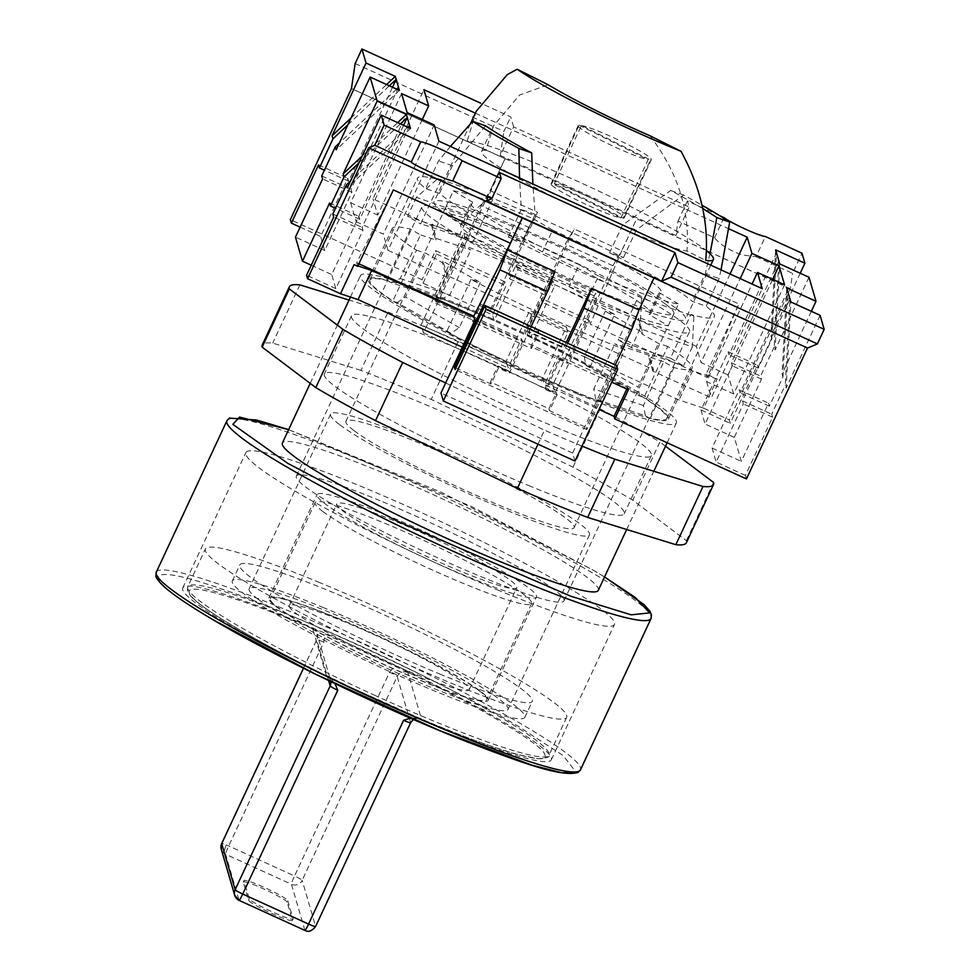 <?xml version="1.0" encoding="UTF-8"?>
<svg xmlns="http://www.w3.org/2000/svg" width="980" height="980" viewBox="0 0 980 980"><rect width="100%" height="100%" fill="white"/><g stroke="black" fill="none" stroke-linecap="round" stroke-linejoin="round"><path stroke-width="0.73" stroke-dasharray="4.9 3.68" d="M719.602 215.637L687.421 200.949L689.173 206.964L513.618 126.886L500.315 155.428L675.857 235.506L678.025 221.1L714.592 237.785C719.749 244.375 728.899 250.108 742.044 254.996L756.009 256.674L765.405 236.523M614.656 314.372L605.322 311.26L584.276 356.389L585.856 365.32L639.634 395.994L644.007 397.451L667.772 346.504A165.412 16.146 25 0 1 692.064 368.247A165.412 16.146 25 0 1 673.922 367.586L663.803 361.816L643.444 405.487L645.428 415.826L595.767 399.313L600.507 402.021L624.946 349.615A165.412 16.146 25 0 1 471.013 279.398L480.347 282.51L459.314 327.626L450.947 333.261L397.17 302.575L392.784 301.13L416.549 250.182A165.412 16.146 25 0 1 392.245 228.438A165.412 16.146 25 0 1 410.399 229.1L420.518 234.869L400.146 278.528L391.375 282.742L441.037 299.255L436.296 296.548L460.735 244.155A165.412 16.146 25 0 1 486.631 254.482A165.412 16.146 25 0 1 614.656 314.372L590.23 366.765A165.412 16.146 -155 0 0 530.744 337.243L554.496 286.295A165.412 16.146 25 0 0 517.93 269.61L494.165 320.558L492.524 314.899L423.029 283.196L422.013 279.692L290.35 219.63M436.296 296.548A165.412 16.146 -155 0 1 462.205 306.887A165.412 16.146 -155 0 1 494.165 320.558M475.374 113.166L728.679 228.72M513.618 126.886L510.702 116.865L480.531 103.096M784.551 284.776L733.64 393.948L706.58 381.6L752.077 284.029M733.64 393.948L728.091 374.911L772.657 279.349M728.091 374.911L701.031 362.563L740.182 278.602M730.039 273.983L696.302 346.332L701.031 362.563M696.302 346.332L637.784 319.639L638.458 318.182L432.192 224.089L431.519 225.547L373 198.854L423.899 89.682M422.294 119.523L377.729 215.086L373 198.854M401.579 93.566L350.668 202.738L377.729 215.086M350.668 202.738L356.218 221.774L407.129 112.602M356.218 221.774L383.278 234.122L434.189 124.95M438.918 141.181L388.019 250.353L383.278 234.122M388.019 250.353L446.537 277.046L447.211 275.588L653.476 369.68L652.803 371.138L711.321 397.831L762.22 288.659M706.58 381.6L711.321 397.831M410.485 128.466L347.288 187.903M409.603 125.465L362.098 227.348L362.968 230.361L335.822 288.586L331.73 274.559L358.876 216.335L359.758 219.336L403.601 125.33M362.135 156.065L397.684 122.635M399.387 90.393L336.189 149.83M398.505 87.392L350.987 189.287L351.869 192.288L324.723 250.513L320.632 236.486L347.777 178.262L348.66 181.263L392.49 87.257M351.036 117.992L386.586 84.562M355.152 63.553L503.916 131.418L510.702 116.865M500.315 155.428L503.916 131.418M675.857 235.506L689.173 206.964M678.025 221.1L687.421 200.949M714.592 237.785L723.987 217.633M756.009 256.674L792.575 273.359L801.971 253.208M800.219 273.249L770.966 336.005L771.836 339.007L758.263 368.125L757.381 365.111L730.235 423.336L729.218 419.832L790.297 288.831L792.575 273.359M775.645 249.876L770.966 336.005M771.836 339.007L776.515 252.889L729.01 354.772L728.128 351.771L700.982 409.995L705.073 424.022L732.219 365.797L731.337 362.784L778.855 260.901L774.176 347.03L775.058 350.032L779.737 263.902M808.99 277.254L775.058 350.032M811.33 311.322L782.064 374.078L782.947 377.079L769.361 406.185L768.492 403.184L741.346 461.409L734.326 437.362L761.472 379.138L760.603 376.136L774.176 347.03M786.744 287.949L782.064 374.078M782.947 377.079L787.626 290.95L740.108 392.845L739.226 389.844L712.08 448.056L716.172 462.082L743.318 403.87L742.448 400.857L789.954 298.974L785.274 385.091L786.156 388.105L790.836 301.975M820.089 315.327L786.156 388.105M746.454 478.938L745.425 475.435L772.583 417.211L771.701 414.209L785.274 385.091M486.117 201.071L499.42 172.517M652.803 371.138L648.613 356.769L663.803 361.816M667.772 346.504L658.425 343.392L641.973 334.009L637.784 319.639M638.458 318.182L642.647 332.551L605.322 311.26M460.735 244.155L470.841 249.925L436.382 238.459L432.192 224.089M431.519 225.547L435.708 239.916L420.518 234.869M416.549 250.182L425.884 253.281L442.348 262.664L446.537 277.046M624.946 349.615L614.827 343.845L649.287 355.311L653.476 369.68M447.211 275.588L443.021 261.219L480.347 282.51M332.832 214.007L362.098 227.348M407.741 127.216L350.473 181.079M368.676 147.735L522.242 217.879M450.947 333.261L446.574 331.804A165.412 16.146 -155 0 0 506.06 361.326L529.812 310.378A165.412 16.146 25 0 0 566.391 327.063L542.638 378.011L544.574 384.675L599.013 409.505M462.34 347.165L508.008 367.99L506.06 361.326M335.822 288.586L306.569 275.233M311.236 265.2L331.73 274.559M324.723 250.513L295.458 237.16M300.137 227.139L320.632 236.486M391.375 282.742L386.635 280.035A165.412 16.146 -155 0 0 368.492 279.386A165.412 16.146 -155 0 0 392.784 301.13M362.968 230.361L333.715 217.009M359.758 219.336L335.515 208.275M358.95 162.888L400.428 123.884M329.623 202.982L358.876 216.335M321.734 175.935L350.987 189.287M396.643 89.143L339.362 143.007M351.869 192.288L322.616 178.936M348.66 181.263L324.405 170.202M347.851 124.815L389.329 85.811M318.524 164.91L347.777 178.262M517.93 269.61L516.362 264.257L509.576 278.81L508.436 274.902L537.616 212.317L528.771 227.372L481.229 205.69L435.757 303.212L435.108 301.007L464.973 236.964L463.871 233.154L421.106 324.858L423.446 332.869L457.525 260.594L435.586 250.574L422.013 279.692M457.525 260.594L505.043 158.699L351.44 88.629M790.272 288.733L351.404 88.531M758.263 368.125L729.01 354.772M790.297 288.831L636.694 218.761L621.847 250.598L738.883 303.984L706.213 374.041L717.189 379.04L703.615 408.158L729.218 419.832M645.428 415.826L650.157 418.534A165.412 16.146 -155 0 0 668.311 419.195A165.412 16.146 -155 0 0 644.007 397.451M585.856 365.32L590.23 366.765M703.615 408.158L679.042 399.987L529.09 331.583L530.744 337.243M700.982 409.995L730.235 423.336M734.326 437.362L705.073 424.022M712.08 448.056L741.346 461.409M745.425 475.435L716.172 462.082M600.507 402.021A165.412 16.146 -155 0 1 542.638 378.011M728.128 351.771L757.381 365.111M731.337 362.784L760.603 376.136M761.472 379.138L732.219 365.797M769.361 406.185L740.108 392.845M739.226 389.844L768.492 403.184M742.448 400.857L771.701 414.209M772.583 417.211L743.318 403.87M574.966 461.053L572.639 453.042L606.424 379.762L611.753 382.188M606.424 379.762L653.942 277.867L807.545 347.937M649.287 355.311L648.613 356.769M641.973 334.009L642.647 332.551M673.922 367.586L650.157 418.534M584.276 356.389L638.066 387.063L658.425 343.392M436.382 238.459L435.708 239.916M400.146 278.528L449.808 295.041L470.841 249.925M442.348 262.664L443.021 261.219M410.399 229.1L386.635 280.035M643.444 405.487L593.782 388.974L614.827 343.845M471.013 279.398L446.574 331.804M459.314 327.626L405.524 296.952L425.884 253.281M566.195 342.547L562.299 350.889L525.733 334.204L554.913 271.619M357.921 265.923L354.074 264.649M357.737 266.315L356.708 262.799L393.372 189.9M358.901 263.804L356.708 262.799M397.17 302.575L405.524 296.952M525.733 334.204L524.594 330.297L531.38 315.744L529.812 310.378M474.908 320.203L522.45 341.885L508.877 371.004L509.465 373L531.123 326.548M522.45 341.885L521.581 338.884L508.008 367.99M474.038 317.189L521.581 338.884M423.029 283.196L436.602 254.09L435.586 250.574M436.602 254.09L506.096 285.78L492.524 314.899M528.771 227.372L490.76 308.884L491.348 310.893L504.921 281.775L506.096 285.78M441.037 299.255L449.808 295.041M505.043 158.699L490.074 190.622L537.616 212.317M481.229 205.69L490.074 190.622M508.436 274.902L545.003 291.587L574.194 228.989L621.737 250.684L636.694 218.761M706.213 374.041L707.242 377.545L738.883 303.984M621.847 250.598L590.205 324.16L707.242 377.545M529.09 331.583L542.663 302.465L590.205 324.16L589.041 320.154L555.109 392.931L552.769 384.907L595.522 293.216L596.636 297.014L566.771 361.069L567.42 363.274L612.892 265.739L621.737 250.684M717.189 379.04L692.615 370.869L679.042 399.987M595.767 399.313L593.782 388.974M639.634 395.994L638.066 387.063M545.003 291.587L546.142 295.495L552.928 280.929L554.496 286.295M542.663 302.465L541.499 298.459L527.926 327.577L527.338 325.568L565.35 244.057L574.194 228.989M626.808 389.06L627.641 387.259L558.147 355.569L544.574 384.675M567.702 343.233L546.032 389.685L545.456 387.688L559.029 358.57L558.147 355.569M566.391 327.063L567.947 332.428L561.16 346.981L562.299 350.889M615.244 364.915L586.114 427.39L586.763 429.595L616.616 365.54M627.641 387.259L628.364 389.771M552.928 280.929L516.362 264.257M531.38 315.744L567.947 332.428M561.16 346.981L524.594 330.297M586.763 429.595L455.1 369.534M572.639 453.042L440.976 392.98M508.877 371.004L497.913 365.993L490.441 382.004L548.959 408.697L556.42 392.686L545.456 387.688M559.029 358.57L606.571 380.265M455.835 367.953L491.029 384.013L498.489 368.002L509.465 373M497.913 365.993L498.489 368.002M504.921 281.775L457.378 260.092M527.926 327.577L538.89 332.575L531.43 348.586L472.911 321.893L480.384 305.882L491.348 310.893M423.446 332.869L555.109 392.931M589.041 320.154L541.499 298.459M490.76 308.884L479.796 303.886L480.384 305.882M435.757 303.212L472.323 319.897L479.796 303.886M509.576 278.81L546.142 295.495M552.769 384.907L421.106 324.858M463.871 233.154L595.522 293.216M464.973 236.964L596.636 297.014M435.108 301.007L566.771 361.069M612.892 265.739L565.35 244.057M527.338 325.568L538.314 330.579L530.841 346.589L567.42 363.274M538.89 332.575L538.314 330.579M546.032 389.685L557.008 394.695L556.42 392.686M557.008 394.695L549.547 410.706L586.114 427.39M549.547 410.706L548.959 408.697M490.441 382.004L491.029 384.013M472.911 321.893L472.323 319.897M531.43 348.586L530.841 346.589M388.055 312.142A233.987 22.834 -155 0 1 421.927 325.691A233.987 22.834 -155 0 1 458.346 341.175L431.2 399.399A233.987 22.834 25 0 0 394.781 383.915A233.987 22.834 25 0 0 360.91 370.366L388.055 312.142L349.052 300.076M530.486 486.301A165.412 16.146 -155 0 1 324.368 373.993A165.412 16.146 -155 0 1 418.08 401.494A165.412 16.146 -155 0 1 624.199 513.802A165.412 16.146 -155 0 1 530.486 486.301M557.632 428.076A165.412 16.146 -155 0 1 351.526 315.768A165.412 16.146 -155 0 1 445.226 343.27A165.412 16.146 -155 0 1 651.345 455.577A165.412 16.146 -155 0 1 557.632 428.076M360.91 370.366L272.722 343.098A233.987 22.834 25 0 0 262.211 345.009M686.355 542.785A233.987 22.834 25 0 0 686.404 540.666L632.761 500.192A233.987 22.834 25 0 0 573.03 467.129L431.2 399.399M581.961 446.072A233.987 22.834 -155 0 1 544.525 430.183L537.983 444.185M445.643 382.96L544.525 430.183M299.868 284.874L272.722 343.098M573.03 467.129L600.177 408.905L458.346 341.175M600.177 408.905A233.987 22.834 -155 0 1 659.908 441.968L632.761 500.192M665.506 446.194L659.908 441.968M686.404 540.666L713.55 482.442M665.689 304.229A125.869 12.287 -155 0 1 673.885 313.686A125.869 12.287 -155 0 1 579.033 282.706A125.869 12.287 -155 0 1 453.924 216.764A125.869 12.287 -155 0 1 445.729 207.307A125.869 12.287 -155 0 1 540.568 238.287A125.869 12.287 -155 0 1 665.689 304.229M354.148 430.735A125.869 12.287 25 0 0 479.257 496.676A125.869 12.287 25 0 0 574.109 527.657A125.869 12.287 25 0 0 565.913 518.2A125.869 12.287 25 0 0 440.804 452.258A125.869 12.287 25 0 0 345.952 421.265A125.869 12.287 25 0 0 354.148 430.735M339.889 424.842A142.811 13.941 25 0 0 481.854 499.665A142.811 13.941 25 0 0 589.47 534.823A142.811 13.941 25 0 0 580.172 524.08A142.811 13.941 25 0 0 438.207 449.269A142.811 13.941 25 0 0 330.591 414.111A142.811 13.941 25 0 0 339.889 424.842M258.438 599.515A142.811 13.941 25 0 0 400.404 674.326A142.811 13.941 25 0 0 508.02 709.483A142.811 13.941 25 0 0 498.722 698.752A142.811 13.941 25 0 0 356.757 623.929A142.811 13.941 25 0 0 249.141 588.772A142.811 13.941 25 0 0 258.438 599.515M676.543 308.712A138.78 13.549 -155 0 1 685.583 319.149A138.78 13.549 -155 0 1 581.005 284.984A138.78 13.549 -155 0 1 443.058 212.28A138.78 13.549 -155 0 1 434.03 201.843A138.78 13.549 -155 0 1 538.596 236.009A138.78 13.549 -155 0 1 676.543 308.712M476.305 111.181L467.227 140.961A138.78 13.549 -155 0 1 582.145 183.37A138.78 13.549 -155 0 1 704.375 249.043A138.78 13.549 -155 0 1 706.445 250.647M479.036 690.618A119.413 11.65 25 0 0 360.334 628.058A119.413 11.65 25 0 0 270.358 598.658A119.413 11.65 25 0 0 278.124 607.637A119.413 11.65 25 0 0 396.827 670.198A119.413 11.65 25 0 0 486.815 699.598A119.413 11.65 25 0 0 479.036 690.618M322.922 511.572A119.413 11.65 -155 0 1 315.156 502.593A119.413 11.65 -155 0 1 405.132 531.993A119.413 11.65 -155 0 1 523.835 594.554A119.413 11.65 -155 0 1 531.601 603.533A119.413 11.65 -155 0 1 441.625 574.133A119.413 11.65 -155 0 1 322.922 511.572M650.046 135.804C677.731 172.149 690.043 210.565 686.968 251.039L705.698 260.423M467.227 140.961L485.958 150.344L493.516 125.82L519.572 95.06L548.114 84.733M485.958 150.344A117 11.417 25 0 0 481.596 151.373A117 11.417 25 0 0 489.216 160.169A117 11.417 25 0 0 588.894 213.983A117 11.417 25 0 0 686.968 251.039M553.7 186.8A40.339 3.932 -155 0 1 551.066 183.775A40.339 3.932 -155 0 1 551.961 183.407L620.965 217.977A40.339 3.932 -155 0 1 586.861 204.808A40.339 3.932 -155 0 1 553.7 186.8M620.965 217.977L648.111 159.752A40.339 3.932 -155 0 1 614.019 146.584A40.339 3.932 -155 0 1 580.846 128.576A40.339 3.932 -155 0 1 578.225 125.55A40.339 3.932 -155 0 1 579.107 125.183L551.961 183.407M554.3 183.664A40.339 3.932 -155 0 1 596.183 200.532A40.339 3.932 -155 0 1 624.199 217.866A40.339 3.932 -155 0 1 623.305 218.234L554.3 183.664L581.446 125.44L650.451 160.01L623.305 218.234M579.107 125.183L648.111 159.752M581.446 125.44A40.339 3.932 -155 0 1 623.329 142.321A40.339 3.932 -155 0 1 651.345 159.642A40.339 3.932 -155 0 1 650.451 160.01M221.272 849.219A8.073 7.999 163.7 0 0 225.621 854.229A8.073 0.686 114.5 0 1 228.72 845.948L323.743 642.17L325.176 633.999L410.669 673.542C482.601 708.393 546.326 747.164 544.843 755.176C550.834 766.605 492.132 749.394 421.216 718.928L350.203 687.115L419.661 718.793L417.284 718.193L413.401 719.467M410.62 722.628L397.182 676.543L302.159 880.322A8.073 0.784 25 0 0 294.551 875.985A8.073 0.686 -65.5 0 0 291.452 884.266A8.073 7.999 163.7 0 0 302.159 880.322L315.597 926.406L410.62 722.628A8.073 7.999 -16.3 0 1 421.327 718.683L407.888 672.598L410.669 673.542L325.176 633.999M334.915 683.611L329.807 677.915L326.56 675.747C272.808 649.936 193.183 606.008 189.373 593.023C183.885 579.266 257.164 604.917 309.803 627.519L318.586 631.242L309.803 627.519L312.804 629.221L326.242 675.306A8.073 7.999 -16.3 0 1 330.86 681.664M326.242 675.306L350.203 687.115L328.496 677.205M287.177 902.225A24.206 2.364 25 0 0 257.005 886.006A24.206 2.364 25 0 0 243.297 881.976A24.206 2.364 25 0 0 243.285 882.196L248.553 900.228A24.206 2.364 25 0 0 270.431 912.821A24.206 2.364 25 0 0 292.432 920.477A24.206 2.364 25 0 0 292.432 920.257L287.177 902.225L287.851 900.767L293.118 918.799A24.206 2.364 -155 0 1 293.106 919.02A24.206 2.364 -155 0 1 271.105 911.363A24.206 2.364 -155 0 1 249.226 898.783L243.971 880.738A24.206 2.364 -155 0 1 243.971 880.518A24.206 2.364 -155 0 1 257.691 884.548A24.206 2.364 -155 0 1 287.851 900.767M318.329 582.034A199.295 19.453 -155 0 1 566.673 717.348A199.295 19.453 -155 0 1 453.765 684.212A199.295 19.453 -155 0 1 205.42 548.898A199.295 19.453 -155 0 1 318.329 582.034M440.877 674.485A161.369 15.741 -155 0 1 239.794 564.921A161.369 15.741 -155 0 1 331.216 591.749A161.369 15.741 -155 0 1 532.299 701.325A161.369 15.741 -155 0 1 440.877 674.485M323.755 607.759A161.369 15.741 25 0 0 232.321 580.932A161.369 15.741 25 0 0 433.417 690.496A161.369 15.741 25 0 0 524.839 717.336A161.369 15.741 25 0 0 323.755 607.759M337.463 618.111A121.03 11.809 -155 0 1 488.273 700.284A121.03 11.809 -155 0 1 419.71 680.157A121.03 11.809 -155 0 1 268.888 597.984A121.03 11.809 -155 0 1 337.463 618.111M385.642 514.757A121.03 11.809 -155 0 1 536.464 596.93A121.03 11.809 -155 0 1 467.901 576.816A121.03 11.809 -155 0 1 317.079 494.63A121.03 11.809 -155 0 1 385.642 514.757M460.49 571.23A99.249 9.69 -155 0 1 336.826 503.843A99.249 9.69 -155 0 1 393.054 520.343A99.249 9.69 -155 0 1 516.717 587.731A99.249 9.69 -155 0 1 460.49 571.23M345.536 622.239A99.249 9.69 25 0 0 289.308 605.738A99.249 9.69 25 0 0 412.984 673.113A99.249 9.69 25 0 0 469.212 689.614A99.249 9.69 25 0 0 345.536 622.239M410.399 718.156L417.884 718.156M421.327 718.683L419.661 718.793M214.559 620.597C177.319 598.854 158.393 584.215 157.78 576.669C162.129 571.426 184.069 575.762 223.587 589.678C293.179 612.524 454.818 687.605 519.535 727.148L563.194 755.605L575.848 771.922M605.897 307.083A147.662 14.406 -155 0 1 421.915 206.829A147.662 14.406 -155 0 1 505.558 231.378A147.662 14.406 -155 0 1 689.553 331.632A147.662 14.406 -155 0 1 605.897 307.083M379.995 500.658A147.662 14.406 25 0 0 296.34 476.109A147.662 14.406 25 0 0 480.335 576.363A147.662 14.406 25 0 0 563.99 600.912A147.662 14.406 25 0 0 379.995 500.658M499.249 590.634A203.326 19.845 -155 0 1 245.882 452.576A203.326 19.845 -155 0 1 361.081 486.386A203.326 19.845 -155 0 1 614.448 624.444A203.326 19.845 -155 0 1 499.249 590.634M297.957 621.749A203.326 19.845 25 0 0 182.758 587.939A203.326 19.845 25 0 0 436.125 725.996A203.326 19.845 25 0 0 551.324 759.806A203.326 19.845 25 0 0 297.957 621.749M668.311 325.801L678.491 303.971A131.516 12.838 -155 0 1 610.601 281.113A131.516 12.838 -155 0 1 598.51 276.029L588.331 297.859A131.516 12.838 25 0 0 600.422 302.943A131.516 12.838 25 0 0 668.311 325.801L648.981 314.457A104.897 10.241 25 0 0 650.793 313.563A104.897 10.241 25 0 0 542.455 251.946L523.136 240.59A131.516 12.838 25 0 0 443.156 212.648L462.487 224.004A104.897 10.241 25 0 0 460.661 224.898A104.897 10.241 25 0 0 569 286.515L588.331 297.859M574.06 391.277A163.795 15.986 25 0 0 666.853 418.509A163.795 15.986 25 0 0 462.744 307.304A163.795 15.986 25 0 0 369.95 280.06A163.795 15.986 25 0 0 574.06 391.277M721.011 269.868L719.087 278.577L706.188 306.238L692.346 301.399A144.918 14.136 25 0 0 609.585 252.828L623.427 257.654A163.795 15.986 25 0 0 510.262 205.408A163.795 15.986 25 0 0 493.234 198.524L490.221 196.76L437.962 178.507L416.39 197.36L468.648 215.612L490.221 196.76M623.427 257.654L636.326 230.006L683.55 194.996A163.795 15.986 -155 0 1 702.011 205.224M670.492 358.19A163.795 15.986 -155 0 1 618.233 339.925L638.592 296.266L641.606 298.03L693.865 316.283L692.358 346.92L640.099 328.668L631.279 347.582L683.526 365.846L670.492 358.19L690.851 314.519A163.795 15.986 25 0 0 714.359 316.613A163.795 15.986 25 0 0 706.188 306.238M437.962 178.507L440.976 180.271A163.795 15.986 25 0 0 417.468 178.176A163.795 15.986 25 0 0 425.639 188.552L439.469 193.391A144.918 14.136 25 0 0 522.23 241.962L508.399 237.136A163.795 15.986 25 0 0 621.565 289.382A163.795 15.986 25 0 0 638.592 296.266M598.302 590.327A174.281 17.003 25 0 0 381.122 472.005A174.281 17.003 25 0 0 282.387 443.021M577.624 393.96A174.281 17.003 25 0 0 676.359 422.944A174.281 17.003 25 0 0 459.179 304.608A174.281 17.003 25 0 0 360.444 275.625A174.281 17.003 25 0 0 577.624 393.96M598.51 276.029L579.18 264.686L569 286.515M579.18 264.686A104.897 10.241 -155 0 1 470.853 203.068A104.897 10.241 -155 0 1 472.666 202.162L462.487 224.004M472.666 202.162L453.336 190.818L443.156 212.648M453.336 190.818A131.516 12.838 -155 0 1 533.316 218.761L523.136 240.59M533.316 218.761L552.647 230.104L542.455 251.946M552.647 230.104A104.897 10.241 -155 0 1 660.973 291.721A104.897 10.241 -155 0 1 659.16 292.628L648.981 314.457M659.16 292.628L678.491 303.971M690.851 314.519L693.865 316.283M522.23 241.962L535.129 214.314L532.851 184.032M485.566 125.82L452.368 165.73L439.469 193.391M508.399 237.136L521.299 209.475L519.535 177.956M450.42 146.424L438.538 160.904L425.639 188.552M440.976 180.271L420.616 223.942A163.795 15.986 -155 0 1 472.862 242.195L493.234 198.524M609.585 252.828L622.484 225.167L670.7 190.5A144.918 14.136 -155 0 1 702.758 208.618M709.998 253.698L705.245 273.751L692.346 301.399M640.099 328.668L641.606 298.03M535.129 214.314L521.299 209.475M452.368 165.73L438.538 160.904M683.55 194.996L670.7 190.5M622.484 225.167L636.326 230.006M468.648 215.612L459.828 234.539L472.862 242.195M459.828 234.539L407.57 216.286L420.616 223.942M416.39 197.36L407.57 216.286M705.245 273.751L719.087 278.577M631.279 347.582L618.233 339.925M692.358 346.92L683.526 365.846M375.622 695.714A199.295 19.453 -155 0 1 187.78 586.738A199.295 19.453 -155 0 1 300.689 619.875A199.295 19.453 -155 0 1 361.179 646.224A199.295 19.453 -155 0 1 549.021 755.188A199.295 19.453 -155 0 1 436.112 722.052A199.295 19.453 -155 0 1 375.622 695.714M315.597 926.406A8.073 7.999 -16.3 0 1 304.89 930.351L239.059 900.314L225.621 854.229A8.073 3.344 112.4 0 1 226.27 844.883A8.073 0.784 25 0 0 221.762 843.498M407.888 672.598A8.073 7.999 163.7 0 0 397.182 676.543A8.073 0.784 -155 0 0 389.575 672.207L294.551 875.985L228.72 845.948A8.073 0.784 25 0 0 226.27 844.883M304.89 930.351L291.452 884.266L225.621 854.229M389.575 672.207L394.928 665.824M243.971 880.738L243.285 882.196M293.118 918.799L292.432 920.257M249.226 898.783L248.553 900.228M323.743 642.17A8.073 0.784 25 0 0 316.724 639.769A8.073 0.784 25 0 0 316.724 639.842A8.073 7.999 163.7 0 0 312.804 629.221M303.482 668.25L316.724 639.842L328.606 680.573M156.335 572.075A233.987 22.834 -155 0 1 288.892 610.981A233.987 22.834 -155 0 1 523.026 724.992A233.987 22.834 -155 0 1 580.466 769.851M288.635 429.644L471.637 506.55L592.839 569.956L604.538 576.951M226.919 420.702A233.987 22.834 -155 0 1 359.488 459.608A233.987 22.834 -155 0 1 593.611 573.606A233.987 22.834 -155 0 1 651.063 618.478M692.064 368.247L668.311 419.195M392.245 228.438L368.492 279.386M351.526 315.768L324.368 373.993M651.345 455.577L624.199 513.802M673.885 313.686L574.109 527.657M589.47 534.823L508.02 709.483M710.745 265.176L685.583 319.149M315.156 502.593L270.358 598.658M551.066 183.775L578.225 125.55M445.729 207.307L345.952 421.265M330.591 414.111L249.141 588.772M470.412 123.823L434.03 201.843M531.601 603.533L486.815 699.598M481.596 151.373L493.516 125.82M624.199 217.866L651.345 159.642M566.673 717.348L549.021 755.188C550.54 756.94 546.828 758.116 537.91 758.728L516.276 754.196C501.858 750.141 483.655 743.869 461.654 735.367C434.826 724.967 405.659 712.595 374.164 698.25C329.255 677.695 289.235 657.666 254.102 638.139C229.479 624.383 211.398 613.051 199.871 604.158C192.754 598.903 188.601 594.26 187.425 590.242L187.78 586.738L205.42 548.898M232.321 580.932L239.794 564.921M488.273 700.284L536.464 596.93M289.308 605.738L336.826 503.843M243.971 880.518L243.297 881.976M293.106 919.02L292.432 920.477M303.445 668.225L316.724 639.769L317.152 634.244L330.591 680.328L328.692 677.155L329.807 677.915M524.839 717.336L532.299 701.325M268.888 597.984L317.079 494.63M469.212 689.614L516.717 587.731M604.55 576.926L593.108 570.078L441.159 492.217L288.647 429.608M296.34 476.109L421.915 206.829M182.758 587.939L245.882 452.576M666.853 418.509L714.359 316.613M626.673 529.494L653.819 471.27M667.123 442.752L676.359 422.944M563.99 600.912L689.553 331.632M551.324 759.806L614.448 624.444M460.661 224.898L470.853 203.068M650.793 313.563L660.973 291.721M369.95 280.06L417.468 178.176M310.207 383.376L337.353 325.152M350.448 297.062L360.444 275.625"/><path stroke-width="1.47" d="M480.531 103.096L361.938 49L366.03 63.026L395.295 76.367L399.387 90.393L370.122 77.053L377.141 101.099L406.394 114.44L407.276 117.453L410.485 128.466L381.232 115.126L384.148 125.146L420.726 141.818A24.231 2.364 -155 0 1 440.841 149.266A24.231 2.364 -155 0 1 462.131 160.72L501.184 178.532L499.42 172.517L674.975 252.595L677.891 262.615L824.18 329.354L820.089 315.327L790.836 301.975L789.954 298.974L786.744 287.949L815.997 301.301L808.99 277.254L779.737 263.902L775.645 249.876L804.899 263.228L801.971 253.208L765.405 236.523A24.231 2.364 -155 0 1 752.64 232.285A24.231 2.364 -155 0 1 723.987 217.633L719.602 215.637M728.679 228.72L747.201 237.172L751.93 253.391L779.002 265.739L784.551 284.776L757.491 272.428L762.22 288.659L438.918 141.181L434.189 124.95L407.129 112.602L401.579 93.566L428.64 105.913L423.899 89.682L475.374 113.166M752.077 284.029L757.491 272.428M772.657 279.349L779.002 265.739M740.182 278.602L751.93 253.391M747.201 237.172L730.039 273.983M428.64 105.913L422.294 119.523M420.726 141.818L411.318 161.982L374.752 145.297L384.148 125.146M381.232 115.126L347.288 187.903L346.418 184.889L332.832 214.007L333.715 217.009L306.569 275.233L307.585 278.737L368.676 147.735L374.752 145.297M403.601 125.33L407.276 117.453L400.428 123.884M377.141 101.099L343.196 173.877L362.135 156.065M397.684 122.635L406.394 114.44M370.122 77.053L336.189 149.83L335.307 146.829L321.734 175.935L322.616 178.936L295.458 237.16L302.477 261.207L329.623 202.982L330.505 205.996L344.078 176.878L343.196 173.877M392.49 87.257L396.165 79.38L389.329 85.811M366.03 63.026L332.098 135.804L351.036 117.992M386.586 84.562L395.295 76.367M361.938 49L355.152 63.553L351.44 88.629L290.35 219.63L291.366 223.134L318.524 164.91L319.394 167.923L332.967 138.805L332.098 135.804M804.899 263.228L800.219 273.249M815.997 301.301L811.33 311.322M807.508 348.01L746.454 478.938L614.791 418.877L614.068 416.377L626.808 389.06M824.18 329.354L817.394 343.907L807.569 348.035L653.966 277.965L639.034 309.986L591.491 288.304L566.195 342.547M817.394 343.907L671.104 277.168L677.891 262.615M671.104 277.168L661.659 281.15L674.975 252.595M661.659 281.15L486.117 201.071L491.776 198.683L452.736 180.871L462.131 160.72M501.184 178.532L491.776 198.683M452.736 180.871C448.485 181.006 410.841 163.832 411.318 161.982M368.701 147.845L653.966 277.965M409.603 125.465L407.741 127.216M350.473 181.079L346.418 184.889M522.242 217.879L510.396 243.285L393.372 189.9L357.737 266.315L354.074 264.649L340.501 293.755L307.585 278.737M340.501 293.755L358.055 299.586L462.34 347.165M302.477 261.207L311.236 265.2M291.366 223.134L300.137 227.139M335.515 208.275L330.505 205.996M344.078 176.878L358.95 162.888M398.505 87.392L396.643 89.143M339.362 143.007L335.307 146.829M324.405 170.202L319.394 167.923M332.967 138.805L347.851 124.815M599.013 409.505L614.068 416.377M611.753 382.188L628.364 389.771L614.791 418.877M531.123 326.548L547.477 291.489L554.913 271.619L507.371 249.937L522.303 217.915M358.055 299.586L371.628 270.48L357.921 265.923M510.396 243.285L473.744 316.197L358.901 263.804M473.744 316.197L474.908 320.203L440.976 392.98L443.315 400.991L486.068 309.288L484.965 305.49L455.1 369.534L454.451 367.329L499.935 269.806L507.371 249.937M371.628 270.48L474.038 317.189M591.491 288.304L584.043 308.173L567.702 343.233M639.034 309.986L631.586 329.868L615.244 364.915M484.965 305.49L616.616 365.54L617.731 369.35L574.966 461.053L443.315 400.991M499.935 269.806L547.477 291.489M584.043 308.173L631.586 329.868M486.068 309.288L617.731 369.35M454.451 367.329L455.835 367.953M262.162 347.128L289.308 288.904A233.987 22.834 -155 0 1 289.37 286.785L262.211 345.009A233.987 22.834 25 0 0 262.162 347.128L315.805 387.602A233.987 22.834 25 0 0 375.536 420.665L517.366 488.395A233.987 22.834 25 0 0 587.657 517.428L675.845 544.696A233.987 22.834 25 0 0 686.355 542.785L713.501 484.561A233.987 22.834 -155 0 1 702.991 486.472L675.845 544.696M587.657 517.428L614.803 459.204L702.991 486.472M614.803 459.204A233.987 22.834 -155 0 1 581.961 446.072M537.983 444.185L517.366 488.395M375.536 420.665L402.682 362.441L445.643 382.96M402.682 362.441A233.987 22.834 -155 0 1 342.951 329.378L315.805 387.602M289.308 288.904L342.951 329.378M289.37 286.785A233.987 22.834 -155 0 1 299.868 284.874L349.052 300.076M713.501 484.561A233.987 22.834 -155 0 0 713.55 482.442L665.506 446.194M706.445 250.647A138.78 13.549 -155 0 1 713.416 259.467A138.78 13.549 -155 0 1 705.698 260.423C709.177 224.212 700.957 187.842 681.014 151.312A138.78 13.549 -155 0 1 517.134 69.225L507.224 74.688L476.305 111.181L470.412 123.823M681.014 151.312L650.046 135.804A117 11.417 -155 0 1 548.114 84.733L517.134 69.225M410.62 722.628A8.073 0.784 -155 0 1 410.62 722.701A8.073 0.784 -155 0 1 406.051 721.354A8.073 0.784 -155 0 1 403.601 720.288L410.399 718.156M403.601 720.288L308.578 924.067L242.746 894.042L337.769 690.263L334.915 683.611M221.762 843.498A8.073 0.784 25 0 0 221.701 843.547A8.073 0.784 25 0 0 221.701 843.621A8.073 7.999 163.7 0 0 221.272 849.219L234.71 895.304A8.073 7.999 -16.3 0 1 235.139 889.705L221.701 843.621L303.482 668.25M702.011 205.224A163.795 15.986 -155 0 1 729.696 222.08L721.011 269.868M310.207 383.376L282.387 443.021A174.281 17.003 25 0 0 499.567 561.356A174.281 17.003 25 0 0 598.302 590.327L626.673 529.494M575.848 771.922L561.932 772.767L532.299 765.282L440.241 730.872L315.805 674.326L214.559 620.597M532.851 184.032L531.711 152.905A144.918 14.136 -155 0 1 485.566 125.82L472.715 121.336L450.42 146.424M519.535 177.956L518.861 148.421A163.795 15.986 -155 0 1 472.715 121.336M702.758 208.618A144.918 14.136 -155 0 1 716.846 217.585L709.998 253.698M518.861 148.421L531.711 152.905M716.846 217.585L729.696 222.08M304.89 930.351A8.073 0.686 -65.5 0 0 304.939 930.412A8.073 0.686 -65.5 0 0 308.578 924.067A8.073 0.784 25 0 0 311.028 925.132A8.073 0.784 25 0 0 315.597 926.48A8.073 0.784 25 0 0 315.597 926.406M330.86 681.664A8.073 7.999 -16.3 0 1 330.162 685.927L235.139 889.705A8.073 0.784 25 0 0 242.746 894.042A8.073 0.686 114.5 0 1 239.108 900.375A8.073 0.686 114.5 0 1 239.059 900.314A8.073 7.999 -16.3 0 1 234.71 895.304L239.108 900.375L304.939 930.412C308.382 932.384 311.934 931.073 315.597 926.48L410.62 722.701L413.401 719.467M337.769 690.263A8.073 0.784 -155 0 1 330.162 685.927L328.606 680.573M213.775 616.947A233.987 22.834 -155 0 1 156.335 572.075L226.919 420.702A233.987 22.834 -155 0 0 284.372 465.561A233.987 22.834 -155 0 0 518.494 579.572A233.987 22.834 -155 0 0 651.063 618.478L580.466 769.851A233.987 22.834 -155 0 1 447.909 730.945A233.987 22.834 -155 0 1 213.775 616.947M604.538 576.951L635.089 597.322L649.691 612.904L631.194 614.84L570.813 596.22L397.733 521.336L287.863 463.393L232.848 424.34L239.537 417.1L288.635 429.644M713.416 259.467L710.745 265.176M303.445 668.225L221.701 843.547L221.272 849.219M580.466 769.851L578.029 772.448C560.928 777.495 520.147 762.122 466.186 741.456C385.434 709.581 276.532 657.274 214.277 620.475C189.618 605.983 172.615 594.468 163.293 585.918C158.013 580.613 155.551 577.183 155.918 575.615L156.335 572.075M288.647 429.608L256.662 420.028L229.357 418.105L226.919 420.702M653.819 471.27L667.123 442.752M604.55 576.926L644.093 604.635L650.108 611.52L651.467 614.938L651.063 618.478M337.353 325.152L350.448 297.062"/></g></svg>
